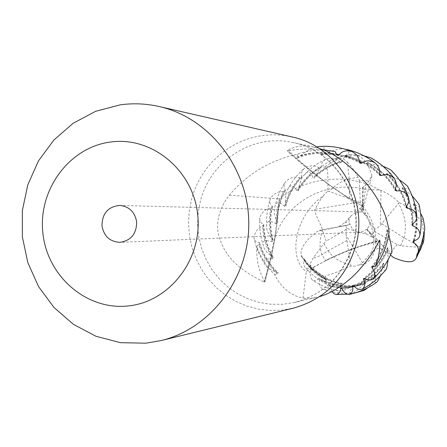 <?xml version="1.0" encoding="UTF-8"?>
<svg xmlns="http://www.w3.org/2000/svg" width="447" height="447" viewBox="0 0 447 447"><rect width="100%" height="100%" fill="white"/><g stroke="black" fill="none" stroke-linecap="round" stroke-linejoin="round"><path stroke-width="0.34" stroke-dasharray="2.23 1.68" d="M422.907 217.717L422.348 221.338L421.594 221.41L414.732 213.945L408.072 207.922L403.686 204.922L399.21 202.552C393.611 197.127 387.543 193.104 381.023 190.489L379.503 190.02L364.964 189.26L362.623 187.36L367.546 183.063L371.854 175.939C367.831 161.306 360.936 154.187 351.174 154.578L349.833 154.673C345.57 155.528 343.039 157.774 342.251 161.417L341.43 162.311L339.793 161.803C336.328 158.355 331.897 157.372 326.517 158.853C322.74 160.842 320.996 163.479 321.276 166.77L320.745 167.77L318.946 167.67C314.492 165.044 309.737 165.172 304.675 168.061C301.759 170.765 300.837 173.548 301.915 176.403L301.686 177.425L299.842 177.766C294.646 176.252 289.902 177.548 285.616 181.661C283.644 184.773 283.521 187.466 285.236 189.74L285.287 190.701L283.532 191.478C277.922 191.294 273.536 193.691 270.379 198.68C269.357 201.927 269.938 204.34 272.134 205.927L272.43 206.76L270.888 207.922C265.255 209.168 261.534 212.504 259.713 217.929C259.567 221.086 260.741 223.07 263.244 223.886L263.736 224.539L262.512 226.009C257.293 228.657 254.46 232.675 254.013 238.078C254.645 240.967 256.282 242.403 258.925 242.386L259.567 242.822L258.729 244.492L256.79 246.593C260.59 257.282 266.513 266.574 274.564 274.458C281.157 287.762 290.639 295.623 303.01 298.043L311.073 298.278L319.683 296.59M335.121 151.561C322.499 148.991 310.129 149.801 298.009 153.992C270.094 160.21 247.208 173.939 229.35 195.183L224.444 202.111C217.538 215.085 215.828 226.869 219.315 237.463C223.254 248.677 229.233 265.412 264.082 282.035L264.864 282.113L264.73 281.582C258.914 271.726 256.265 260.065 256.79 246.593M274.564 274.458L277.442 273.815L278.28 272.949L276.704 272.223C270.055 269.781 266.172 267.222 265.065 264.546C261.97 260.567 264.523 258.629 272.726 258.729L273.726 257.997L272.447 256.841C266.932 252.723 263.942 249.141 263.467 246.107C261.467 241.056 264.373 239.558 272.189 241.615L273.324 241.062L272.413 239.575C268.289 234.088 266.378 229.747 266.68 226.545C266.071 220.891 269.223 219.952 276.129 223.74L277.352 223.405L276.872 221.69C274.357 215.141 273.676 210.313 274.821 207.207C275.704 201.502 278.934 201.223 284.515 206.369L285.762 206.29L285.75 204.452C285.069 197.172 285.711 192.165 287.678 189.444C289.919 184.248 293.031 184.661 297.009 190.69L298.199 190.88L298.68 189.047C300.043 181.421 302.043 176.576 304.686 174.526C307.966 170.273 310.732 171.352 312.984 177.761L314.04 178.202L320.672 167.033L324.393 167.049C327.282 167.195 328.243 167.608 327.802 190.986L323.304 195.803C291.936 218.276 289.198 260.864 306.335 271.407L326.964 259.863C343.33 251.912 360.656 245.688 378.955 241.19M303.01 298.043L306.335 271.407C328.132 258.12 352.415 247.889 379.19 240.715M327.802 190.986L349.515 198.708L349.202 178.901L347.38 162.116L344.162 159.439L341.234 158.283L333.769 159.266L330.411 160.579L320.672 167.033M371.854 175.939L370.624 181.024L359.265 180.387L358.176 177.118L349.202 178.901M347.38 162.116L352.197 167.67L358.176 177.118M311.855 269.742L305.999 262.819L301.116 255.164C300.121 248.208 305.636 240.235 317.661 231.233L322.477 230.294L326.226 241.145L323.874 243.526L312.961 258.332L309.76 264.602L311.855 269.742L313.811 271.96C315.923 274.251 319.722 276.687 325.215 279.263L325.327 277.296C324.863 274.782 327.59 276.911 350.861 266.077L355.175 266.094L359.41 264.847C374.586 265.434 385.649 235.927 363.104 206.598L343.218 194.518C323.835 181.65 305.625 167.049 288.583 150.712L287.225 150.633C294.461 146.046 303.284 144.822 313.699 146.979L319.085 148.46M393.265 257.405L372.396 234.278L374.078 231.082L397.249 244.626L400.702 245.638C407.765 246.576 413.358 247.023 417.476 246.979L420.962 246.358L422.164 245.28L422.901 243.783M323.304 195.803L318.756 202.184L315.319 209.23C312.017 208.771 322.008 226.83 322.382 229.629L317.661 231.233M315.319 209.23L358.79 202.105L349.515 198.708M301.116 255.164L301.552 256.528L304.245 258.863L303.647 263.875L304.636 266.87C306.385 268.736 308.391 268.91 310.637 267.401L311.369 267.356L311.38 268.843C309.648 273.435 309.978 277.168 312.364 280.034C314.571 281.314 316.605 280.8 318.46 278.498L319.175 278.202L319.538 279.548C319.074 284.286 320.259 287.6 323.103 289.488C325.651 290.081 327.55 288.851 328.802 285.817L329.439 285.259L330.109 286.387L331.981 291.511M358.79 202.105L360.299 202.698L362.875 206.168L354.873 213.046L351.118 215.717L344.861 222.74L338.731 226.657L348.526 224.802L322.477 230.294M350.861 266.077L346.067 234.971L346.241 229.322L346.788 228.383L354.208 230.63L357.488 232.116L366.143 233.876L373.016 237.603L368.758 231.239L366.808 229.361L368.848 226.618L369.669 223.411L369.423 220.891L367.752 217.164L364.998 214.057L361.522 212.007L360.215 211.884L354.873 213.046M351.118 215.717L349.129 219.321L349.124 223.182L350.247 224.461L351.867 228.087L354.208 230.63M291.595 136.838C282.057 134.731 272.474 134.301 262.842 135.553C229.166 139.682 199.999 166.178 191.512 199.585L189.221 211.431L188.528 223.489L189.439 235.53L191.947 247.336L196.004 258.679L201.536 269.345L208.442 279.14L216.594 287.874L225.847 295.372L236.033 301.49L246.956 306.111L258.416 309.123L270.195 310.475L282.057 310.117L293.528 308.117M322.131 149.544L305.418 148.996L295.791 149.695L288.583 150.712M364.283 290.343L363.137 290.299L363.003 289.203L365.624 282.476L364.171 283.94C356.907 290.936 352.543 293.981 351.074 293.081L349.85 292.768L349.688 291.874L350.638 290.008L353.745 286.214L354.08 285.331L352.37 286.236C344.279 290.449 339.491 291.964 337.999 290.79L336.787 290.187L336.652 288.963L337.988 287.304L342.005 284.309L342.519 283.471L340.709 283.795C332.512 285.376 327.707 285.387 326.282 283.839L325.377 281.04L326.561 279.643L325.215 279.263M376.111 282.633L375.307 282.744L374.994 281.683L375.866 274.927L374.832 276.889C372.329 282.118 369.96 285.745 367.725 287.779M385.515 270.139C384.906 272.245 384.342 270.139 383.817 263.825L383.548 263.06L380.352 275.86M391.136 253.555C391.103 255.544 390.047 253.767 387.985 248.214L387.538 247.604L388.102 259.724M389.13 232.244L386.923 229.602L388.778 234.602M366.205 183.287L363.104 206.598C336.194 191.048 310.9 172.391 287.225 150.633M325.377 281.04C323.337 281.185 323.606 282.102 326.176 283.778M346.9 240.57L328.098 250.728L320.868 255.371L312.961 258.332M359.41 264.847L362.523 262.953L370.999 252.628C375.05 249.247 378.162 247.929 380.336 248.672L382.001 249.236L390.482 255.019M346.241 229.322L326.226 241.145M368.758 231.239L372.396 234.278M357.488 232.116L361.277 231.915L366.808 229.361M348.526 224.802L350.247 224.461M346.788 228.383L345.71 225.674M360.299 202.698L359.265 180.387M362.875 206.168L363.802 206.313L370.624 181.024M367.752 217.164L365.154 212.889L363.394 208.822C362.528 204.581 362.232 202.178 362.517 201.608L362.483 209.9L361.522 212.007M362.483 209.9L363.802 206.313M379.503 190.02C351.599 172.989 307.111 176.006 279.213 198.87L277.537 220.695L274.659 240.458L270.698 259.422L264.73 281.582M399.21 202.552L380.33 225.389L377.022 228.322L374.295 229.328L369.501 221.187M374.295 229.328L374.078 231.082M298.009 153.992L296.886 156.931L297.411 157.892L299.652 156.321C307.145 150.494 312.822 147.37 316.694 146.951M419.286 206.045C420.498 207.838 418.733 207.129 414 203.916L413.33 203.743L420.599 213.392M408.245 187.679C410.089 189.293 408.228 189.299 402.658 187.701L401.982 187.801L412.056 195.78M392.041 171.201C394.64 172.492 392.93 173.28 386.906 173.565L386.309 173.944L399.249 179.75M370.893 157.858L372.485 159.115L372.535 160.283L370.619 161.568L367.4 162.647L366.981 163.289L382.906 166.211M346.554 149.421L348.917 150.427L349.442 151.706L348.017 153.712L345.101 155.874L344.944 156.718L347.772 156.416C354.734 155.215 360.17 155.025 364.076 155.847M320.024 146.454L322.393 146.616L324.036 147.661L323.997 149.628L321.164 153.874L321.337 154.83L323.958 153.846C334.876 149.544 341.854 147.979 344.9 149.153M229.35 195.183L279.213 198.87C277.369 225.908 272.329 253.628 264.082 282.035M424.315 232.284L424.544 230.607M381.721 223.746L403.892 237.72L411.698 241.888L415.313 244.699L417.476 246.979M353.281 244.783C343.749 275.201 324.114 294.439 294.377 302.502L282.739 304.284L270.994 304.273L259.4 302.479L248.208 298.948L237.659 293.763L227.976 287.058L219.365 278.967L212.001 269.675L206.039 259.389L201.597 248.325L198.77 236.72L197.619 224.813L198.155 212.861L200.379 201.122C210.235 160.697 253.22 133.094 293.338 142.621C336.563 150.907 366.283 200.899 353.281 244.783M349.185 178.733C341.419 181.164 334.792 185.416 329.305 191.495M340.726 158.188L332.25 162.032L324.393 167.049M333.769 159.266L342.307 156.321L351.174 154.578M397.249 244.626L389.784 253.432M322.382 229.629L347.336 225.316M309.76 264.602L316.895 271.703L325.327 277.296M310.637 267.401C319.141 275.698 329.165 281.169 340.709 283.795M326.517 280.124C317.532 275.095 310.106 268.317 304.239 259.796M325.757 279.381C316.889 274.167 309.615 267.245 303.932 258.612M311.38 268.843C320.153 276.889 330.361 282.04 342.005 284.309M352.37 286.236C340.329 286.873 329.026 284.292 318.46 278.498M353.745 286.214C341.704 287.242 330.299 285.018 319.538 279.548M364.171 283.94C352.521 287.946 340.731 288.572 328.802 285.817M365.484 283.37C353.935 287.756 342.145 288.762 330.109 286.387M374.832 276.889C364.881 283.834 353.918 287.728 341.955 288.583M375.927 275.782C365.775 283.348 354.465 287.644 342.005 288.678M383.073 265.401C375.206 275.006 365.534 281.912 354.052 286.125M383.817 263.825C375.893 274.123 365.948 281.532 353.985 286.058M387.728 250.164C382.632 261.769 375.05 271.262 364.97 278.632M387.985 248.214C383.001 260.579 375.245 270.67 364.713 278.498M387.823 232.194C385.984 244.95 381.157 256.366 373.334 266.429M387.51 230.004C385.968 243.554 381.09 255.673 372.859 266.351M327.964 250.817C333.574 258.277 341.128 262.886 350.627 264.635M362.523 262.953L346.067 234.971M323.874 243.526L328.098 250.728M380.336 248.672L370.306 232.339M344.861 222.74L348.917 221.963M364.674 185.823L364.629 186.164M362.651 201.262L361.243 211.995M363.115 186.818L362.953 208.246M381.023 190.489L380.33 225.389M367.484 228.663L367.322 229.864M365.154 212.889L364.998 214.057M363.394 208.822L362.886 212.683M373.016 237.603L366.646 229.35M296.886 156.931C309.749 152.008 322.93 151.058 336.429 154.086C323.924 151.388 311.671 152.136 299.652 156.321M422.164 245.28L423.158 238.614L423.41 233.49L423.242 228.3L422.348 221.338M404.049 237.804C406.915 226.232 405.071 214.772 398.506 203.419M400.702 245.638L403.892 237.72M420.884 245.783L417.649 253.192M424.359 231.138L421.772 242.771L417.219 253.756M414.347 240.642C417.766 229.11 417.984 217.516 415.006 205.855M413.844 240.777C417.492 228.506 417.543 216.219 414 203.916M404.2 189.483C410.234 199.982 413.162 211.325 412.983 223.506M402.658 187.701C409.452 198.736 412.732 210.777 412.497 223.824M388.924 175.045C397.612 183.566 403.524 193.78 406.669 205.681M386.906 173.565C396.523 182.443 402.987 193.305 406.295 206.145M369.809 163.708C380.542 169.575 389.058 177.861 395.349 188.561M367.4 162.647C379.19 168.625 388.432 177.431 395.142 189.064M347.772 156.416C359.807 159.138 370.334 164.831 379.358 173.497M345.101 155.874C358.215 158.417 369.619 164.429 379.307 173.917M323.958 153.846C336.435 153.137 348.247 155.752 359.394 161.68M321.164 153.874C334.652 152.69 347.408 155.372 359.427 161.92M366.143 233.876L363.858 230.909M361.964 232.809L361.277 231.915M277.442 273.815C268.77 265.647 262.529 255.874 258.729 244.492M276.704 272.223C268.301 263.803 262.372 253.857 258.925 242.386M272.726 258.729C266.608 248.7 263.205 237.793 262.512 226.009M272.447 256.841C266.647 246.643 263.579 235.658 263.244 223.886M272.189 241.615C268.96 230.496 268.53 219.265 270.888 207.922M272.413 239.575C269.53 228.383 269.435 217.164 272.134 205.927M276.129 223.74C275.916 212.347 278.386 201.597 283.532 191.478M276.872 221.69C277.006 210.325 279.794 199.675 285.236 189.74M284.515 206.369C287.237 195.518 292.349 185.986 299.842 177.766M285.75 204.452C288.801 193.719 294.187 184.371 301.915 176.403M297.009 190.69C302.384 181.13 309.698 173.458 318.946 167.67M298.68 189.047C304.34 179.677 311.872 172.251 321.276 166.77M339.793 161.803C329.5 164.809 320.566 170.128 312.984 177.761M342.251 161.417C331.892 164.088 322.807 169.111 315.012 176.492M332.641 159.657L341.396 156.506L350.515 154.612M347.906 219.555L349.129 219.321M313.699 146.979L293.338 142.621C336.071 150.723 365.937 200.781 352.901 244.883C343.324 275.358 323.818 294.562 294.377 302.502L316.923 297.316M322.555 229.669C319.851 239.044 319.342 246.342 321.041 251.555C321.594 255.248 326.668 262.741 326.964 259.863C343.313 251.756 360.863 245.191 379.615 240.173M360.215 211.884L119.774 205.419M326.282 283.839C317.923 279.66 310.704 274.005 304.636 266.876M326.561 279.643C317.504 274.492 310.062 267.569 304.245 258.863M301.552 256.528L307.123 264.697L313.811 271.96M342.519 283.471C330.584 281.157 320.203 275.782 311.369 267.356M337.999 290.79C328.724 288.952 320.175 285.365 312.364 280.034M354.08 285.331C341.737 286.398 330.098 284.018 319.175 278.202M351.074 293.081L341.631 293.176L332.277 291.975M331.423 291.802L323.103 289.488M365.624 282.476C353.789 286.996 341.731 287.924 329.439 285.259M354.236 293.182L347.285 294.238M375.866 274.927C365.473 282.711 353.884 287.013 341.1 287.846M383.548 263.06C375.463 273.642 365.255 281.146 352.929 285.572M387.538 247.604C382.481 260.288 374.497 270.547 363.59 278.386M386.923 229.602C385.403 243.459 380.363 255.779 371.803 266.568M359.215 232.228L120.014 242.33M364.964 189.26L356.622 187.645L347.978 186.986L339.195 187.327L330.439 188.673L321.874 191.014L313.66 194.3L305.949 198.451L299.06 203.217L293.187 208.291L288.019 213.795L283.621 219.589L280.023 225.534L277.224 231.49L275.207 237.301L270.726 259.595L264.864 282.113M362.623 187.36L362.517 201.608M362.601 200.82L361.137 211.995M370.999 252.628C373.793 250.018 375.251 237.614 372.055 229.082C369.144 217.633 359.533 206.112 343.218 194.518C323.572 181.683 304.876 167.111 287.136 150.812M424.32 231.295L421.7 242.939L417.107 253.924M413.33 203.743C417.034 216.32 416.934 228.87 413.034 241.386M401.982 187.801C408.999 199.049 412.296 211.347 411.883 224.69M386.309 173.944C396.187 182.968 402.73 194.059 405.937 207.229M366.981 163.289C379.045 169.335 388.421 178.342 395.114 190.321M344.944 156.718C358.365 159.261 369.96 165.463 379.732 175.325M321.337 154.83C335.116 153.572 348.101 156.394 360.282 163.295M297.411 157.892C310.542 152.829 323.98 151.963 337.72 155.299M259.567 242.822C263.216 254.533 269.457 264.574 278.28 272.949M265.065 264.546C259.724 256.433 256.036 247.604 254.013 238.078M263.736 224.539C264.205 236.575 267.535 247.733 273.726 257.997M263.467 246.107C260.439 236.955 259.187 227.562 259.713 217.929M272.43 206.76C269.792 218.27 270.089 229.708 273.324 241.062M266.68 226.545C266.144 217.018 267.379 207.732 270.379 198.68M285.287 190.701C279.839 200.899 277.196 211.8 277.352 223.405M274.821 207.207C276.782 197.987 280.381 189.472 285.616 181.661M301.686 177.425C293.897 185.634 288.589 195.255 285.762 206.29M287.678 189.444C291.958 181.197 297.624 174.073 304.675 168.061M320.745 167.77C311.229 173.475 303.714 181.175 298.199 190.88M304.686 174.526C310.933 167.854 318.208 162.63 326.517 158.853M341.43 162.311C330.909 165.167 321.779 170.463 314.04 178.202M349.833 154.673L339.893 156.88L330.411 160.579"/><path stroke-width="0.67" d="M319.683 296.59C329.227 293.763 338.899 288.254 348.71 280.062C359.416 271.485 373.251 253.443 378.184 242.71L379.615 240.173L379.894 240.955L378.955 241.19M390.482 255.019L393.265 257.405C406.105 263.015 413.771 263.21 416.274 257.992L417.107 253.924L418.057 252.438C419.09 248.633 417.638 245.364 413.704 242.626L413.011 241.453L413.844 240.777C417.241 240.039 419.269 238.139 419.934 235.088C419.945 230.713 417.599 227.635 412.894 225.841L411.877 224.78L412.497 223.824C415.581 222.042 417.017 219.449 416.816 216.046C415.593 211.414 412.408 208.788 407.262 208.173L405.96 207.324L406.295 206.145C408.826 203.396 409.486 200.239 408.267 196.674C405.72 192.193 401.853 190.282 396.668 190.953L395.159 190.405L395.142 189.064C396.897 185.488 396.601 181.957 394.248 178.476C390.438 174.593 386.135 173.609 381.352 175.52L379.732 175.325L379.307 173.917C380.079 169.687 378.687 166.033 375.139 162.948C370.312 160.104 365.897 160.16 361.891 163.105L360.282 163.295L359.427 161.92C359.036 157.283 356.482 153.807 351.761 151.494C346.336 150.002 342.151 151.086 339.195 154.751L337.72 155.299L336.429 154.086L335.121 151.561L322.131 149.544M422.901 243.783L423.885 239.821L424.315 232.284M331.981 291.511L333.848 293.662L335.826 294.456C338.586 294.243 340.178 292.31 340.608 288.661L341.1 287.846L342.005 288.678C343.899 292.601 346.347 294.512 349.342 294.4C352.135 293.282 353.236 290.69 352.644 286.611L352.929 285.572L353.985 286.058C356.784 289.125 359.561 290.137 362.305 289.108C364.925 287.013 365.355 283.845 363.584 279.61L363.59 278.386L364.713 278.498C368.149 280.504 371.027 280.571 373.351 278.704C375.536 275.603 375.117 272.027 372.094 267.965L371.764 266.619L375.156 266.591C378.436 259.165 380.017 250.622 379.894 240.955M136.637 221.801C134.815 211.934 129.194 206.469 119.774 205.419C108.018 206.626 102.089 213.465 101.989 225.947C103.978 236.34 109.99 241.805 120.014 242.33C131.111 240.559 136.653 233.714 136.637 221.801M128.082 305.955C86.567 310.57 47.147 276.252 42.873 233.021C37.995 189.863 69.162 147.331 110.465 142.034C151.689 136.084 193.126 169.927 197.669 214.499C202.843 258.997 169.659 302.004 128.082 305.955M120.254 104.844L95.686 111.281L73.168 123.255L53.774 140.118L38.408 161.009L27.775 184.896L22.35 210.632L22.384 236.988L27.865 262.719L38.554 286.594L53.964 307.469L73.392 324.315L95.932 336.267L120.511 342.687L145.929 343.19L161.261 340.541C211.068 328.461 249.286 277.939 248.778 223.036C248.577 168.128 209.699 118.097 159.741 106.654C146.633 103.626 133.469 103.017 120.254 104.844M161.261 340.541L293.528 308.117C324.84 299.188 345.514 278.632 355.566 246.453C369.384 199.759 338.223 146.515 292.416 137.028L291.595 136.838M375.156 266.591C382.705 256.394 387.359 244.945 389.13 232.244C387.18 215.577 379.537 199.256 366.205 183.287C348.761 163.96 333.054 152.349 319.085 148.46M367.725 287.779L364.283 290.343L354.236 293.182M380.352 275.86C378.251 280.28 376.894 282.493 376.285 282.504L376.111 282.633M388.102 259.724C387.18 266.613 386.387 269.999 385.722 269.882L385.515 270.139M388.778 234.602C391.89 247.364 392.734 253.55 391.309 253.158L391.136 253.555M420.599 213.392L422.907 217.717C424.449 224.729 425.019 228.814 424.616 229.976L424.544 230.607M412.056 195.78C417.369 201.86 419.744 205.134 419.18 205.592L419.286 206.045M399.249 179.75C405.261 183.98 408.178 186.477 408.005 187.243L408.245 187.679M382.906 166.211C388.387 168.458 391.326 170.011 391.712 170.866L392.041 171.201M364.076 155.847L370.893 157.858C380.129 163.01 387.912 169.882 394.248 178.476M344.9 149.153L346.554 149.421C357.024 151.818 366.551 156.333 375.139 162.948M316.694 146.951L320.024 146.454C330.936 145.789 341.519 147.471 351.761 151.494M423.885 239.821L420.901 248.616L416.76 256.902M341.955 288.583L340.608 288.661M354.052 286.125L352.644 286.611M364.97 278.632L363.584 279.61M373.334 266.429L372.094 267.965M424.315 232.462L420.884 245.783M417.649 253.192L417.04 254.36M413.704 242.626L414.347 240.642M412.983 223.506L412.894 225.841M406.669 205.681L407.262 208.173M395.349 188.561L396.668 190.953M379.358 173.497L381.352 175.52M359.394 161.68L361.891 163.105M336.423 154.07L339.195 154.751M416.274 257.992L423.281 242.604M292.416 137.028L159.741 106.654M332.277 291.975L331.423 291.802M347.285 294.238L335.826 294.456M376.285 282.504C368.082 288.343 359.103 292.304 349.342 294.4M385.722 269.882C379.196 277.928 371.396 284.337 362.305 289.108M391.309 253.158C387.046 262.942 381.062 271.458 373.351 278.704M418.057 252.438L422.292 241.497L424.616 229.976M419.18 205.592C421.499 215.37 421.75 225.204 419.934 235.088M408.005 187.243C412.967 196.199 415.906 205.799 416.816 216.046M391.712 170.866C399.048 178.258 404.563 186.857 408.267 196.674"/></g></svg>
